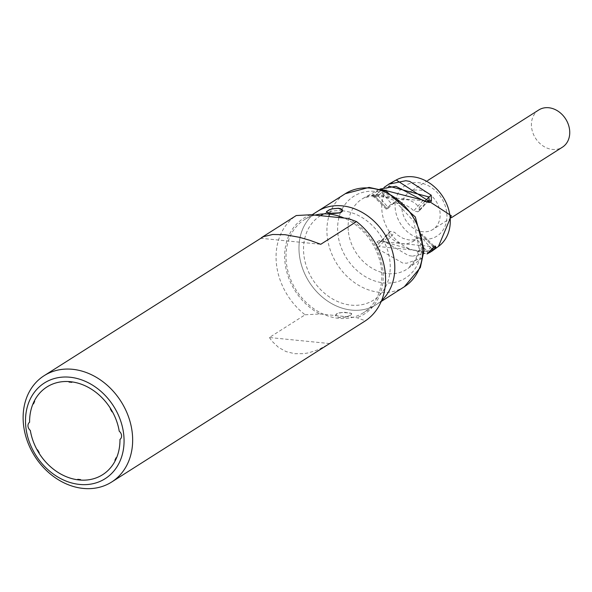 <?xml version="1.0" encoding="UTF-8"?>
<svg xmlns="http://www.w3.org/2000/svg" width="592" height="592" viewBox="0 0 592 592"><rect width="100%" height="100%" fill="white"/><g stroke="black" fill="none" stroke-linecap="round" stroke-linejoin="round"><path stroke-width="0.44" stroke-dasharray="2.96 2.22" d="M260.968 237.947L261.464 237.644M329.611 343.552L269.353 337.514L305.117 314.796A62.981 51.082 57.6 0 1 296.259 215.54M269.353 337.514L272.091 341.281L278.543 347.437L286.143 351.611L294.683 353.698L303.94 353.646L308.75 352.81L318.6 349.554L328.508 344.27M305.117 314.796L319.828 313.982A56.684 45.976 57.6 0 1 284.87 261.294A56.684 45.976 57.6 0 1 310.97 214.726M319.828 313.982L356.887 317.697L365.382 320.834M348.029 218.441A56.684 45.976 57.6 0 1 382.987 271.129A56.684 45.976 57.6 0 1 356.887 317.697M260.495 238.258L320.753 244.296M314.959 215.125A55.108 44.696 -122.4 0 0 304.384 219.691A55.108 44.696 -122.4 0 0 287.224 268.161A55.108 44.696 -122.4 0 0 323.817 314.382A55.108 44.696 -122.4 0 0 352.906 317.297A55.108 44.696 -122.4 0 0 363.481 312.731A55.108 44.696 -122.4 0 0 380.634 264.261A55.108 44.696 -122.4 0 0 344.048 218.041M381.248 301.446L376.438 304.495A55.108 44.696 57.6 0 0 381.648 300.484A55.108 44.696 57.6 0 1 376.438 304.495A55.108 44.696 57.6 0 1 336.774 306.153A55.108 44.696 57.6 0 1 300.181 259.925A55.108 44.696 57.6 0 1 317.342 211.462L317.342 211.462A55.108 44.696 57.6 0 0 299.189 253.198A55.108 44.696 57.6 0 0 328.027 301.365A55.108 44.696 57.6 0 0 376.438 304.495L363.481 312.731M350.753 315.166L345.876 317.046L339.749 317.578L337.351 317.031L335.923 316.047L335.679 314.87L336.67 313.753L338.757 312.909L344.773 312.317L351.559 313.434L351.766 314.219L350.753 315.166M320.494 215.68A49.861 40.441 -122.4 0 0 303.733 253.657A49.861 40.441 -122.4 0 0 351.13 305.132A49.861 40.441 -122.4 0 0 390.039 262.234A49.861 40.441 -122.4 0 0 342.583 210.826M342.324 210.796A49.861 40.441 -122.4 0 0 327.191 212.513M326.969 212.595A49.861 40.441 -122.4 0 0 323.78 213.897M346.224 316.89L350.531 315.173L351.507 314.256L351.308 313.501L349.961 312.931L341.673 312.532L336.9 313.812L335.938 314.885L336.175 316.024L337.558 316.972L339.875 317.497L346.224 316.89M384.193 187.338L375.313 195.589L372.916 196.921L372.102 195.308L379.109 189.514M426.669 201.842A2.102 1.746 -121.6 0 0 426.395 202.079L422.651 200.821L422.858 200.392M428.978 200.407L428.897 200.473A2.102 1.746 -121.6 0 0 428.593 200.725L426.395 202.079L417.767 211.81L413.764 210.841L422.651 200.821L374.514 195.996L374.299 197.114L378.007 195.656L389.203 186.265M428.941 200.444L418.995 211.033L419.351 207.296L414.874 202.997L409.649 200.214L404.129 199.186L400.532 199.526L395.589 201.546L392.119 204.566L381.588 192.215L381.241 190.217L375.824 195.101A2.102 1.695 60.9 0 1 378.007 195.656L388.507 207.977L392.119 204.566M375.313 195.589A2.102 1.695 60.9 0 1 375.824 195.094L373.426 196.426A2.102 1.695 60.9 0 1 375.609 196.988L387.279 208.754L386.162 209.072L386.532 208.11L391.157 204.492L394.398 203.426L397.935 203.123L405.342 204.832L410.633 207.984L413.764 210.841M372.916 196.921A2.102 1.695 60.9 0 1 373.426 196.426L373.004 196.625L374.299 197.114M372.102 195.308L374.514 195.996L386.532 208.11M418.995 211.033L417.767 211.81M387.279 208.754L388.507 207.977M446.827 213.483A29.837 24.198 57.6 0 1 410.278 234.032A29.837 24.198 57.6 0 1 405.912 185.17A29.837 24.198 57.6 0 1 446.827 213.483M422.718 257.794L406.748 263.211L402.723 263.048L376.83 248.285L376.941 242.017L379.317 240.47L385.895 242.365L408.458 255.544L412.461 256.166M412.469 256.181L430.066 252.37M376.941 242.017A2.102 1.658 -123.1 0 0 379.413 242.772A2.102 1.658 -123.1 0 0 379.42 242.772A2.102 1.658 -123.1 0 0 379.672 242.55L389.366 232.138L379.22 242.935L378.495 244.725L379.028 246.598L376.83 248.285M379.317 240.47A2.102 1.658 -123.1 0 0 381.788 241.225A2.102 1.658 -123.1 0 0 381.796 241.218A2.102 1.658 -123.1 0 0 382.047 240.996L379.42 242.764M386.036 241.987L385.895 242.365L386.036 241.987L382.047 240.996L390.594 231.361L394.598 232.33L397.728 235.187L403.011 238.339L408.591 239.901L412.224 239.989L415.628 239.309L418.67 237.873L421.83 235.061L433.411 246.738L386.036 241.987L394.598 232.33M434.032 247.212L433.411 246.738L433.736 245.724M432.789 248.107A2.102 1.709 54.2 0 1 430.458 247.641L433.729 245.724L435.46 246.22L435.031 246.487A2.102 1.709 54.2 0 1 432.641 246.065L421.082 234.417L422.2 234.099L421.83 235.061M427.587 253.369L427.165 251.422L430.458 247.641L419.854 235.194L412.772 241.625L407.829 243.645L404.225 243.985L400.54 243.504L396.914 242.217L391.889 238.894L389.011 235.875L379.028 246.598L427.165 251.422L416.243 238.606M388.966 232.471L389.011 235.875M390.594 231.361L389.366 232.138M419.854 235.194L421.082 234.417M538.757 109.979A22.045 17.878 -122.4 0 0 531.498 126.673A22.045 17.878 -122.4 0 0 543.034 145.943A22.045 17.878 -122.4 0 0 562.4 147.193M401.924 208.983A22.045 17.878 -122.4 0 0 413.46 228.253A22.045 17.878 -122.4 0 0 432.826 229.504A22.045 17.878 -122.4 0 0 436.097 201.31A22.045 17.878 -122.4 0 0 409.183 192.289A22.045 17.878 -122.4 0 0 401.924 208.983M404.38 286.743A55.108 44.696 57.6 0 1 355.97 283.612A55.108 44.696 57.6 0 1 327.132 235.446A55.108 44.696 57.6 0 1 328.797 216.509M329.552 214.126A55.108 44.696 57.6 0 1 329.848 213.29M329.885 213.201A55.108 44.696 57.6 0 1 345.284 193.71M338.935 217.53A48.374 39.235 -122.4 0 0 337.803 232.959A48.374 39.235 -122.4 0 0 398.401 281.392A48.374 39.235 -122.4 0 0 408.184 209.827A48.374 39.235 -122.4 0 0 340.607 212.402M340.533 212.587A48.374 39.235 -122.4 0 0 339.29 216.228M348.281 230.584A41.655 33.781 57.6 0 1 363.399 198.202A41.655 33.781 57.6 0 1 420.379 237.806A41.655 33.781 57.6 0 1 408.014 268.435A41.655 33.781 57.6 0 1 370.881 267.517A41.655 33.781 57.6 0 1 348.281 230.584M438.435 246.457A39.412 31.961 57.6 0 1 403.3 245.584A39.412 31.961 57.6 0 1 381.914 210.641A39.412 31.961 57.6 0 1 396.226 180.005M424.775 201.465L419.351 207.296M312.036 214.829L304.384 219.691M379.146 189.47L363.399 198.202L374.81 195.094L381.248 195.515L394.376 200.422L413.771 221.275L419.055 248.248L415.688 259.407L408.014 268.435L422.695 257.831M384.164 187.346L381.078 190.343M386.162 209.072L374.336 197.151M419.395 210.7L429 200.377M395.589 201.546L389.691 205.298M379.413 242.772L381.788 241.225M381.796 241.218L427.091 253.946M433.744 245.739L422.2 234.099M412.772 241.625L418.67 237.873M427.809 180.456L409.183 192.289M451.452 217.671L432.826 229.504"/><path stroke-width="0.89" d="M123.839 435.749A56.684 45.976 -122.4 0 0 46.109 381.958A56.684 45.976 -122.4 0 0 54.39 474.791A56.684 45.976 -122.4 0 0 123.839 435.749M30.333 430.436A5.247 4.255 57.6 0 1 29.6 422.251A51.963 42.143 57.6 0 1 70.396 381.699A51.963 42.143 57.6 0 1 119.229 431.235A5.247 4.255 57.6 0 1 119.961 439.419A51.963 42.143 57.6 0 1 79.165 479.964A51.963 42.143 57.6 0 1 30.333 430.436A5.247 4.255 57.6 0 1 29.6 422.251A51.963 42.143 57.6 0 1 32.923 404.003L33.507 403.885A51.437 41.721 57.6 0 1 34.639 401.443L34.425 400.777A51.963 42.143 57.6 0 1 68.598 381.559L69.079 382.084A51.437 41.721 57.6 0 1 71.802 382.358L72.202 381.921A51.963 42.143 57.6 0 1 110.452 408.391L110.349 409.035A51.437 41.721 57.6 0 1 111.94 411.751L112.561 411.98A51.963 42.143 57.6 0 1 119.229 431.235A5.247 4.255 57.6 0 1 119.961 439.419A51.963 42.143 57.6 0 1 116.639 457.668L116.054 457.779A51.437 41.721 57.6 0 1 114.922 460.221L115.137 460.894A51.963 42.143 57.6 0 1 80.963 480.105L80.482 479.587A51.437 41.721 57.6 0 1 77.759 479.313L77.36 479.749A51.963 42.143 57.6 0 1 39.109 453.28L39.213 452.636A51.437 41.721 57.6 0 1 37.622 449.92L37 449.683A51.963 42.143 57.6 0 1 30.333 430.436M132.401 434.321A62.981 51.082 -122.4 0 0 99.449 379.272A62.981 51.082 -122.4 0 0 44.119 375.698A62.981 51.082 -122.4 0 0 43.327 376.209A62.981 51.082 -122.4 0 0 35.083 456.743A62.981 51.082 -122.4 0 0 111.659 482.021A62.981 51.082 -122.4 0 0 132.401 434.321M44.119 375.698L263.344 236.689L272.734 234.476L285.063 234.698L299.559 237.333L310.008 240.352L320.753 244.296L356.525 221.578A62.981 51.082 57.6 0 1 365.382 320.834L111.659 482.021M261.464 237.644L296.259 215.54L310.97 214.726L344.048 218.041A55.108 44.696 -122.4 0 0 314.959 215.125M356.525 221.578L348.029 218.441L344.048 218.041M394.583 262.759A55.108 44.696 57.6 0 1 381.648 300.484A55.108 44.696 57.6 0 0 394.583 262.759A55.108 44.696 57.6 0 0 365.752 214.593A55.108 44.696 57.6 0 0 317.342 211.462A55.108 44.696 57.6 0 1 365.752 214.593A55.108 44.696 57.6 0 1 394.583 262.759M341.554 212.084L342.546 210.967L342.309 209.79L340.874 208.806L338.483 208.258L332.349 208.791L329.537 209.664L326.466 211.618L326.666 212.395L328.064 212.979L333.459 213.52L339.475 212.928L341.554 212.084M323.78 213.897A49.861 40.441 -122.4 0 0 320.494 215.68M330.573 213.275L326.917 212.336L326.717 211.581L329.7 209.686L332.415 208.843L338.35 208.34L342.05 209.812L342.287 210.952L341.325 212.025L339.312 212.839L330.573 213.275M423.147 200.207L379.968 189.055L395.878 186.317L422.858 200.392L429.2 202.56L431.398 201.206L431.242 195.227L409.716 181.389L405.735 180.73L388.848 184.164L384.193 187.338M422.651 200.821L422.858 200.392M429.2 202.56A2.102 1.746 -121.6 0 0 426.699 201.828A2.102 1.746 -121.6 0 0 426.669 201.842L423.154 200.207M431.398 201.206A2.102 1.746 -121.6 0 0 428.889 200.473L428.941 200.444M431.242 195.227L428.971 196.966L429.008 200.377M430.066 252.37L435.897 247.375L435.401 246.087L427.764 253.169M435.897 247.375L434.032 247.212M435.401 246.087A2.102 1.709 54.2 0 1 435.031 246.487A2.102 1.709 54.2 0 1 435.031 246.494L432.848 248.063A2.102 1.709 54.2 0 1 432.848 248.063A2.102 1.709 54.2 0 1 432.789 248.107M433.226 247.663A2.102 1.709 54.2 0 1 432.856 248.063L427.587 253.369M451.452 217.671L562.4 147.193A22.045 17.878 -122.4 0 0 565.671 118.999A22.045 17.878 -122.4 0 0 538.757 109.979L427.809 180.456M312.036 214.829L345.284 193.71A55.108 44.696 57.6 0 1 393.695 196.84A55.108 44.696 57.6 0 1 422.525 245.007A55.108 44.696 57.6 0 1 404.38 286.743L381.248 301.446M328.797 216.509A55.108 44.696 57.6 0 1 329.552 214.126M339.29 216.228A48.374 39.235 -122.4 0 0 338.935 217.53M388.818 184.112L396.226 180.005A39.412 31.961 57.6 0 1 450.135 217.479A39.412 31.961 57.6 0 1 438.435 246.457L431.487 251.474M389.203 186.265L428.971 196.966L424.775 201.465M345.284 193.71L369.09 187.398L386.132 191.157L415.325 216.975L424.094 250.002L420.35 267.569L404.38 286.743M426.706 201.82L428.904 200.466M388.744 184.223L384.164 187.346M396.226 180.005L451.326 215.754L438.435 246.457M431.694 251.289L427.091 253.946"/></g></svg>
